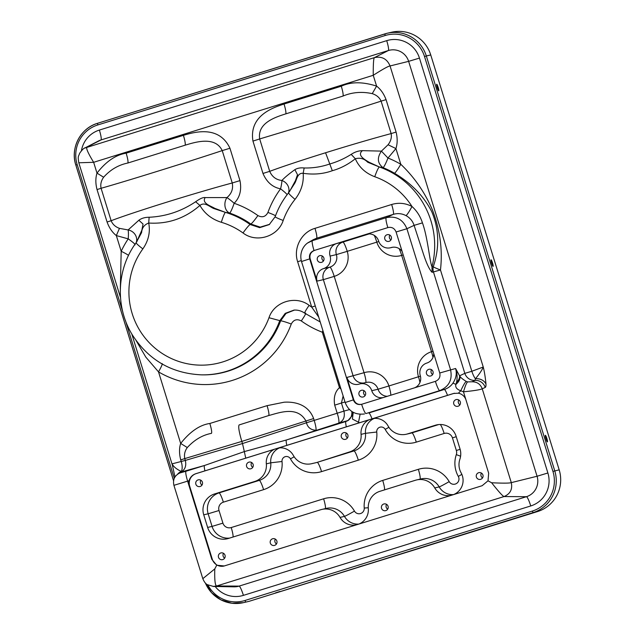 <?xml version="1.0" encoding="UTF-8"?>
<svg xmlns="http://www.w3.org/2000/svg" width="635" height="635" viewBox="0 0 635 635"><rect width="100%" height="100%" fill="white"/><g stroke="black" fill="none" stroke-linecap="round" stroke-linejoin="round"><path stroke-width="0.95" d="M122.841 312.095L77.184 164.608A31.742 31.417 76.9 0 1 97.798 124.952L385.135 35.536A31.742 31.417 76.9 0 1 424.513 56.523L552.942 471.416L559.181 469.844A33.409 33.068 76.9 0 1 537.48 511.58L250.142 600.996A33.409 33.068 76.9 0 1 247.833 601.631L243.411 602.655A33.409 33.068 76.9 0 1 205.399 583.049M279.956 591.463L275.511 592.868L279.956 591.463M358.188 567.182L362.625 565.769L358.188 567.182M421.338 547.529L425.775 546.116L421.338 547.529M501.856 522.47L506.293 521.065L501.856 522.47M180.515 472.789A10.025 9.962 -120 0 0 178.514 473.662L179.911 472.861A10.025 9.962 -120 0 1 181.912 471.98L180.515 472.789L185.999 471.249C185.396 472.154 185.936 475.448 187.611 481.132L174.014 485.299M177.411 474.401A10.025 9.406 -0.1 0 1 181.285 471.464A9.962 1.08 -107.3 0 1 181.205 472.011L178.8 473.496M187.301 447.548L180.673 443.444C190.111 431.554 199.827 424.902 209.836 423.481C211.511 429.157 212.05 432.451 211.447 433.364C202.541 435.031 194.493 439.761 187.301 447.548C184.833 450.913 183.991 454.596 184.769 458.597L180.713 459.891L181.277 461.716A10.025 4.326 73.2 0 1 181.285 471.464C176.506 469.17 173.442 466.63 172.093 463.852L185.333 460.423L184.769 458.597L241.824 441.404L242.491 443.555L185.333 460.423C186.523 465.669 185.15 469.535 181.205 472.011L204.534 465.479L244.332 451.588L242.491 443.555L306.475 422.759L305.903 420.918C297.331 405.447 278.733 412.964 268.692 415.544C269.296 414.639 268.756 411.345 267.081 405.662L283.996 402.233C292.425 401.622 307.808 403.042 313.626 418.56L314.19 420.394L337.193 413.234L334.693 405.154C333.438 397.51 335.034 391.676 339.463 387.644L341.019 389.136M172.101 463.994L175.014 477.028M466.034 400.098L463.471 391.803C473.639 390.819 479.901 389.819 482.251 388.818C480.433 384.119 477.036 381.778 472.067 381.786L467.55 381.897C466.511 382.865 465.153 386.167 463.471 391.803L460.756 390.779L458.383 393.2A10.025 9.922 76.9 0 1 466.034 400.098L488.664 473.186L488.021 480.806L482.156 485.704L224.258 565.96L216.726 565.229L211.82 559.332L189.198 486.243A10.025 9.922 76.9 0 1 189.079 480.671C190.159 477.195 192.421 474.861 195.866 473.686L204.93 470.86A10.025 1.429 -107.3 0 1 204.534 465.479L185.999 471.249M223.798 566.095A10.025 9.922 76.9 0 1 212.288 559.229L189.659 486.132A10.025 9.922 76.9 0 1 196.167 473.615L274.328 449.294A14.589 14.438 -103.1 0 0 266.335 463.836A16.708 16.534 -103.1 0 1 254.818 481.425L214.582 493.943A16.708 16.534 -103.1 0 0 203.732 514.818L207.637 527.431A16.708 16.534 -103.1 0 0 228.362 538.48L320.762 509.722A16.708 16.534 -103.1 0 1 340.035 517.414A15.327 15.169 -103.1 0 0 356.656 524.756A15.327 15.169 -103.1 0 0 356.735 524.74M458.383 393.2L453.549 393.478L358.338 423.108L360.116 414.274M204.93 470.86L358.338 423.108M454.319 393.271L274.328 449.294M239.133 424.934L268.692 415.544L239.133 424.934C238.133 426.45 239.03 431.935 241.824 441.404L313.626 418.56M454.065 393.359A10.025 9.922 76.9 0 1 454.517 393.232M447.516 395.351C446.056 391.501 444.976 389.541 444.294 389.477L368.792 412.972A10.025 1.429 -107.3 0 1 372.015 418.854M467.55 381.897L466.193 381.381C465.042 382.31 463.233 385.445 460.756 390.779C456.74 389.342 455.128 387.199 455.906 384.365L452.969 383.119C450.779 386.207 447.889 388.326 444.294 389.477L439.761 390.604C449.024 386.675 452.62 379.722 450.556 369.745L406.908 228.735L396.089 231.989C394.518 228.235 391.755 226.758 387.81 227.576L388.271 227.449M361.172 404.431L435.396 381.349A10.025 1.429 72.7 0 0 439.761 390.604L365.998 413.552C364.974 413.187 363.522 410.099 361.632 404.304C357.68 405.122 354.917 403.646 353.338 399.891L345.162 402.526C348.663 411.274 355.092 415.084 364.458 413.956L363.704 414.091M162.131 363.553C162.584 364.014 161.377 366.792 158.52 371.888L180.673 443.444C179.141 448.104 179.149 453.588 180.713 459.891M452.969 383.119C456.16 378.206 457.033 373.332 455.581 368.498C457.168 372.697 457.51 377.269 456.589 382.206C458.748 380.111 459.74 377.984 459.581 375.825L459.954 376.317C460.613 377.555 462.693 379.246 466.193 381.381M359.513 422.751L352.417 419.052L353.227 412.329M340.455 387.334L339.463 387.644L322.302 332.216L322.89 330.581M349.488 409.591L343.932 411.107L341.432 403.027L334.693 405.154M345.003 402.011L341.432 403.027L343.138 395.986M224.258 565.96L223.56 566.15M422.45 222.877C420.338 216.36 416.862 210.907 412.004 206.502C409.202 211.677 407.21 214.717 406.011 215.622C410.019 217.837 412.71 221.083 414.099 225.362L422.45 222.877C427.776 237.633 429.665 261.525 431.967 266.756L433.34 266.51C439.666 247.563 439.126 229.267 431.729 211.638C423.767 196.12 411.353 183.317 394.486 173.244A10.025 1.048 120.4 0 0 400.788 164.282C414.385 177.221 424.974 192.564 432.562 210.312C440.111 230.283 442.746 250.166 440.468 269.962C434.967 267.851 432.594 266.7 433.34 266.51A10.025 9.866 -100.7 0 0 433.467 272.042L464.828 373.356A10.025 9.858 -115.1 0 0 475.02 380.397L475.417 378.754C479.488 373.912 482.1 369.999 483.251 367.022L471.829 371.277A10.025 2.564 -107.9 0 0 475.417 378.754A10.025 8.39 178.7 0 1 485.997 384.143A19.51 3.453 72.7 0 1 485.211 387.437L482.251 388.818L511.294 482.632L537.067 476.25A16.367 16.2 76.9 0 1 526.439 496.697L504.055 496.554C510.238 493.943 512.651 489.299 511.294 482.632C509.516 483.259 502.96 483.298 491.625 482.759C498.634 491.633 502.777 496.229 504.055 496.554L216.718 585.97L239.101 586.113L526.439 496.697A10.025 1.429 72.7 0 1 530.749 505.952A26.384 26.114 76.9 0 0 547.886 472.988L537.067 476.25L408.638 61.357L390.057 65.961C387.064 58.857 381.849 56.086 374.42 57.626L84.645 148.098M456.589 382.206L455.906 384.365C458.938 381.802 460.288 379.119 459.954 376.317M318.706 317.071L311.698 307.11L315.277 305.991M313.269 239.697L316.611 238.228C317.206 237.323 316.667 234.029 314.992 228.346C301.395 232.188 293.076 248.198 297.648 261.723L301.252 260.588M406.011 215.622C401.931 213.487 397.685 213.066 393.271 214.368A10.025 1.429 72.7 0 0 391.66 204.494L314.992 228.346M307.911 242.856L312.412 240.657A10.025 1.429 72.7 0 0 314.023 250.539L388.501 227.401M81.431 150.685A26.384 26.114 76.9 0 1 99.377 130.072L386.715 40.656A10.025 1.429 -107.3 0 1 388.334 50.538L374.428 57.626C373.586 58.095 373.19 63.984 373.245 75.303L376.595 86.114L372.245 93.639C376.571 95.052 379.524 97.552 381.103 101.14L316.024 121.952L259.683 138.946C257.167 123.007 275.312 117.181 285.647 113.911A10.025 1.429 72.7 0 0 284.035 104.029L341.281 86.217C350.917 81.685 362.688 81.653 376.595 86.114C380.698 89.281 383.858 93.789 386.056 99.639L381.103 101.14L391.144 133.58L396.097 132.072L386.056 99.639M388.072 144.756C390.842 141.153 391.866 137.43 391.144 133.58C372.189 138.684 350.322 145.074 325.565 152.757C301.474 160.274 282.853 166.465 269.708 171.331C272.066 176.768 276.13 179.824 281.892 180.483L281.892 180.483C284.694 177.482 289.02 173.879 294.87 169.664C297.347 168.148 300.442 167.584 304.157 167.973C312.904 168.204 321.445 166.87 329.779 163.981C337.296 161.814 344.432 158.607 351.187 154.368C354.798 151.963 358.561 150.725 362.482 150.654L381.413 151.122L388.072 144.756L395.93 148.574C397.526 143.637 397.581 138.136 396.097 132.072M341.281 86.217A10.025 1.429 72.7 0 1 342.892 96.099L285.647 113.911L342.892 96.099C352.115 92.226 361.902 91.408 372.245 93.639M394.486 173.244A83.185 82.336 -103.1 0 0 383.048 167.664L383.048 167.664A10.025 1.183 111.6 0 0 387.977 158.036L381.413 151.122C376.904 157.837 377.452 163.354 383.048 167.664L379.325 166.965C378.262 167.862 376.73 171.117 374.737 176.728C365.458 173.172 358.989 167.18 355.314 158.75C360.124 157.488 364.244 158.639 367.681 162.219L379.325 166.965L369.07 162.235C365.466 160.02 356.433 155.305 362.482 150.654M97.036 189.579C95.472 183.531 95.456 178.046 96.996 173.125L103.624 177.228C101.108 180.769 100.266 184.452 101.092 188.277L97.036 189.579L107.077 222.012L111.133 220.718C112.609 224.33 115.387 226.878 119.451 228.354L128.119 229.941L138.859 220.25L143.034 224.052L141.899 230.092L136.557 242.102M107.077 222.012C109.204 227.878 112.284 232.402 116.332 235.585L119.451 228.354M288.671 192.715C288.425 193.381 290.544 195.596 295.029 199.366C301.196 191.437 303.919 182.745 303.173 173.307C297.14 172.688 296.823 180.118 294.632 183.436L288.623 192.754C282.797 199.985 278.313 207.986 275.161 216.741A10.025 0.786 19.7 0 0 283.202 220.448C278.074 236.617 256.365 243.38 243.007 232.958C246.483 228.124 248.849 225.314 250.103 224.504L250.833 224.036A83.185 82.336 -103.1 0 0 229.632 213.066A10.025 1.214 109 0 0 234.148 203.279A10.025 1.175 41.5 0 0 226.933 197.588L205.184 197.572C203.24 197.207 200.065 198.596 195.643 201.739C181.372 211.296 165.862 216.472 149.122 217.249C144.923 217.273 141.502 218.273 138.859 220.25M269.28 224.576L259.659 227.655L250.103 224.504A82.987 82.137 -103.1 0 0 225.473 212.384A10.025 1.246 106.6 0 0 221.353 222.298C211.788 219.258 204.645 213.638 199.922 205.438C204.7 201.454 209.994 207.137 213.884 208.558L225.473 212.384L229.632 213.066A10.025 7.787 100.4 0 1 226.933 197.588C231.592 193.683 233.362 188.809 232.251 182.983C196.898 192.397 134.136 211.955 111.133 220.718L101.092 188.277C124.754 181.65 187.531 162.123 222.226 150.606L232.251 182.983L239.966 180.618L229.949 148.241L222.226 150.606C215.249 136.057 195.89 141.899 185.015 145.232A10.025 1.429 72.7 0 0 183.404 135.35C194.31 132.112 218.948 124.904 229.949 148.241M485.997 384.143C485.331 377.293 484.418 371.586 483.251 367.022L390.057 65.961C388.366 66.088 382.762 69.207 373.245 75.295L93.647 162.306L96.996 173.125C105.934 161.552 115.657 154.9 126.159 153.162C127.833 158.837 128.373 162.131 127.77 163.044C118.459 164.941 110.411 169.672 103.624 177.228M348.52 420.243A10.025 9.962 60 0 1 347.115 420.799A10.025 7.564 74.1 0 0 351.822 411.48M346.345 426.855A10.025 1.429 -107.3 0 1 345.956 421.473L347.948 420.6L352.147 415.703L352.854 412.115M345.162 402.526L301.514 261.517L309.69 258.882C308.864 254.889 310.309 252.111 314.023 250.539L336.598 243.546A10.025 9.922 -103.1 0 0 330.089 256.072A10.025 9.922 -103.1 0 1 323.58 268.597A10.025 9.922 -103.1 0 0 317.071 281.115L310.158 258.77C309.332 254.778 310.777 252 314.492 250.428M362.101 404.193C358.148 405.011 355.378 403.542 353.806 399.78L353.338 399.891L309.69 258.882L310.158 258.77M149.122 217.249L148.717 223.036C144.359 224.631 141.986 227.806 141.605 232.569L136.207 242.618A10.025 1.087 36 0 0 136.16 242.665C116.435 269.049 115.014 307.507 132.699 335.447C149.003 360.307 171.91 373.443 201.414 374.848A82.987 82.137 -103.1 0 0 279.646 320.913L285.226 313.365L294.013 310.094C297.886 309.872 301.442 310.888 304.673 313.158L320.223 321.969M304.792 313.174C304.284 312.888 305.729 310.277 309.126 305.34A73.501 72.747 -103.1 0 0 311.698 307.11L297.648 261.723M137.073 241.292L136.16 242.665A10.025 1.087 36 0 0 142.867 248.88A72.969 72.223 -103.1 0 0 167.021 356.346A72.969 72.223 -103.1 0 0 268.986 317.73C274.217 301.641 295.799 295.013 309.126 305.34M289.036 192.222L288.623 192.754M275.526 215.749A10.025 0.786 19.9 0 0 267.93 212.447C265.613 216.797 262.271 217.837 257.905 215.567C254.444 220.409 252.087 223.234 250.833 224.036L260.199 227.116L269.613 224.33M287.123 194.667A10.025 1.095 36.5 0 0 280.575 188.833A10.025 1.278 104 0 0 281.892 180.483A10.025 9.049 29.9 0 1 288.409 193.016M223.528 553.331A3.453 3.421 -103.1 0 0 224.647 558.141M275.36 539.131A3.453 3.421 -103.1 0 0 276.479 543.941M251.643 462.526A3.453 3.421 -103.1 0 0 252.762 467.336M346.369 433.046A3.453 3.421 -103.1 0 0 347.488 437.856M481.425 473.075A3.453 3.421 -103.1 0 0 482.544 477.885M458.795 399.986A3.453 3.421 -103.1 0 0 459.915 404.797M414.544 387.842A10.025 9.922 -103.1 0 0 420.275 375.595A10.025 9.922 -103.1 0 1 426.783 363.077A10.025 9.922 -103.1 0 0 433.745 353.624M402.114 251.436A10.025 9.922 -103.1 0 0 391.041 247.602A10.025 9.922 -103.1 0 1 378.603 240.975A10.025 9.922 -103.1 0 0 366.165 234.347L388.271 227.473M386.564 504.349A3.453 3.421 -103.1 0 0 387.683 509.159M431.514 369.705A3.453 3.421 -103.1 0 0 432.633 374.515M364.061 390.692A3.453 3.421 -103.1 0 0 365.173 395.502M389.842 235.085A3.453 3.421 -103.1 0 0 390.962 239.895M322.389 256.072A3.453 3.421 -103.1 0 0 323.501 260.882M388.739 234.648A3.453 3.421 76.9 0 1 388.858 241.387A3.453 3.421 76.9 0 1 384.659 238.069A3.453 3.421 76.9 0 1 388.739 234.648M319.953 262.398A3.453 3.421 76.9 0 1 319.834 255.659A3.453 3.421 76.9 0 1 324.041 258.977A3.453 3.421 76.9 0 1 319.953 262.398M362.958 390.263A3.453 3.421 76.9 0 1 363.069 397.002A3.453 3.421 76.9 0 1 358.87 393.684A3.453 3.421 76.9 0 1 362.958 390.263M430.419 369.268A3.453 3.421 76.9 0 1 430.53 376.015A3.453 3.421 76.9 0 1 426.331 372.689A3.453 3.421 76.9 0 1 430.419 369.268M353.806 399.78L346.893 377.444A10.025 9.922 -103.1 0 0 359.323 384.064A10.025 9.922 -103.1 0 1 371.761 390.692A10.025 9.922 -103.1 0 0 383.397 397.534M200.898 480.243A3.453 3.421 -103.1 0 0 202.017 485.053M136.271 242.499A10.025 9.279 25.5 0 0 128.119 229.941A10.025 1.365 94.9 0 1 128.214 238.863A93.202 92.25 -103.1 0 0 121.19 251.285L120.317 289.219M135.088 244.832C135.279 244.221 132.993 242.237 128.214 238.863L116.332 235.585L121.19 251.285A10.025 0.889 25.1 0 1 128.532 255.405M385.469 503.912A3.453 3.421 76.9 0 1 385.58 510.659A3.453 3.421 76.9 0 1 381.381 507.333A3.453 3.421 76.9 0 1 385.469 503.912M384.54 489.879A10.025 1.429 72.7 0 0 382.714 480.409L418.346 469.321A26.726 26.456 -103.1 0 1 449.183 481.624A10.025 0.413 -29.7 0 1 439.182 486.902L434.761 487.934A16.708 16.534 -103.1 0 0 415.488 480.243L379.857 491.331A16.708 16.534 -103.1 0 0 368.316 508.611A15.327 15.169 -103.1 0 1 358.688 524.129M435.396 381.349C439.118 379.778 440.571 376.992 439.745 372.999L396.089 231.989M439.745 372.999L455.581 368.498L459.581 375.825L464.828 373.356L471.829 371.277L440.468 269.962L432.094 272.304C429.538 269.796 426.752 264.001 423.736 254.929L414.099 225.362L406.908 228.735C402.939 219.353 396.042 215.67 386.191 217.694L393.271 214.368L316.611 238.228L312.412 240.657L386.191 217.694C385.596 218.607 386.128 221.901 387.81 227.576M201.414 374.848L202.208 374.864A83.185 82.336 -103.1 0 0 280.614 320.842L286.012 313.436L294.473 310.07M457.7 399.55A3.453 3.421 76.9 0 1 457.811 406.297A3.453 3.421 76.9 0 1 453.612 402.979A3.453 3.421 76.9 0 1 457.7 399.55M480.322 472.638A3.453 3.421 76.9 0 1 480.441 479.385A3.453 3.421 76.9 0 1 476.234 476.067A3.453 3.421 76.9 0 1 480.322 472.638M453.414 494.649A15.327 15.169 -103.1 0 0 461.129 472.877A16.708 16.534 -103.1 0 1 459.875 459.272A16.708 16.534 -103.1 0 0 460.01 448.897L456.105 436.285A16.708 16.534 -103.1 0 0 435.38 425.236L407.503 433.911L411.925 432.887A10.025 1.429 -107.3 0 1 416.282 442.135L444.159 433.459A6.683 6.612 -103.1 0 1 452.445 437.88L456.351 450.493L460.129 449.31M434.761 487.934A15.327 15.169 -103.1 0 0 451.382 495.276A15.327 15.169 -103.1 0 0 451.461 495.26M373.277 418.505A14.589 14.438 -103.1 0 1 388.072 425.95A16.708 16.534 -103.1 0 0 407.503 433.911M345.273 432.61A3.453 3.421 76.9 0 1 345.384 439.356A3.453 3.421 76.9 0 1 341.185 436.031A3.453 3.421 76.9 0 1 345.273 432.61M369.054 419.814A14.589 14.438 -103.1 0 0 361.061 434.356A16.708 16.534 -103.1 0 1 349.544 451.945L317.198 462.359A10.025 1.429 -107.3 0 1 321.556 471.614L358.323 460.169A26.726 26.456 -103.1 0 0 376.745 432.022A4.564 4.516 -103.1 0 1 385.199 429.387A26.726 26.456 -103.1 0 0 416.282 442.135M278.551 447.977A14.589 14.438 -103.1 0 1 293.346 455.422A16.708 16.534 -103.1 0 0 312.777 463.391M250.547 462.089A3.453 3.421 76.9 0 1 250.658 468.828A3.453 3.421 76.9 0 1 246.459 465.511A3.453 3.421 76.9 0 1 250.547 462.089M274.256 538.694A3.453 3.421 76.9 0 1 274.376 545.441A3.453 3.421 76.9 0 1 270.169 542.123A3.453 3.421 76.9 0 1 274.256 538.694M222.425 552.894A3.453 3.421 76.9 0 1 222.544 559.641A3.453 3.421 76.9 0 1 218.337 556.323A3.453 3.421 76.9 0 1 222.425 552.894M198.461 486.569A3.453 3.421 76.9 0 1 198.35 479.822A3.453 3.421 76.9 0 1 202.549 483.148A3.453 3.421 76.9 0 1 198.461 486.569M225.473 212.384L214.741 208.328C211.003 206.026 201.398 203.311 205.184 197.572M142.867 248.88C148.503 240.689 150.455 232.077 148.717 223.036C167.997 224.242 185.063 218.376 199.922 205.438L195.643 201.739M136.025 340.431L145.852 357.172L158.52 371.888A93.202 92.25 -103.1 0 0 291.267 324.033C293.592 319.707 296.934 318.675 301.292 320.937A93.551 92.591 -103.1 0 0 322.302 332.216L323.302 331.907M325.565 152.757L332.311 170.712C323.374 173.966 313.658 174.831 303.173 173.307L304.157 167.973M289.497 191.595L295.45 180.65L297.505 174.728L294.87 169.664M262.977 173.458L269.708 171.331L259.683 138.946L252.952 141.081L262.977 173.458C266.732 182.181 272.598 187.301 280.575 188.833A93.202 92.25 -103.1 0 0 267.93 212.447M332.311 170.712C340.447 168.45 348.115 164.465 355.314 158.75L351.187 154.368M202.89 578.604L214.781 568.912C214.471 580.065 215.122 585.748 216.718 585.97L213.114 586.454M245.729 458.153L244.332 451.588L286.425 439.992L338.812 423.116C339.209 421.029 338.669 417.735 337.193 413.234L343.932 411.107C345.162 416.981 343.456 420.989 338.812 423.116L347.115 420.799L345.956 421.473L286.425 439.992C285.972 440.365 286.107 442.158 286.822 445.381M491.625 482.759L488.021 480.806M214.781 568.912L216.726 565.229M305.61 313.095C306.118 313.38 304.681 315.992 301.292 320.937M315.809 430.276C310.745 429.911 307.634 427.403 306.475 422.759L314.19 420.394A10.025 1.429 72.7 0 1 315.809 430.276M85.193 147.804L98.425 141.002A16.367 16.2 76.9 0 1 100.997 139.954L87.082 147.042C85.701 147.788 87.884 152.876 93.647 162.306L78.899 162.782M385.135 35.536L384.873 33.885A33.409 33.068 76.9 0 1 387.183 33.258L391.604 32.234A33.409 33.068 76.9 0 1 430.744 54.951L559.181 469.844M438.38 90.487A3.453 0.492 -107.3 0 1 437.007 86.852A3.453 0.492 -107.3 0 1 436.689 84.241A3.453 0.492 -107.3 0 1 437.055 84.59A3.453 0.492 -107.3 0 1 438.436 88.233A3.453 0.492 -107.3 0 1 438.745 90.837A3.453 0.492 -107.3 0 1 438.38 90.487M492.72 266.017A3.453 0.492 -107.3 0 1 491.339 262.382A3.453 0.492 -107.3 0 1 491.03 259.778A3.453 0.492 -107.3 0 1 491.387 260.128A3.453 0.492 -107.3 0 1 492.768 263.763A3.453 0.492 -107.3 0 1 493.077 266.367A3.453 0.492 -107.3 0 1 492.72 266.017M547.053 441.555A3.453 0.492 -107.3 0 1 545.679 437.912A3.453 0.492 -107.3 0 1 545.362 435.308A3.453 0.492 -107.3 0 1 545.727 435.658A3.453 0.492 -107.3 0 1 547.108 439.293A3.453 0.492 -107.3 0 1 547.418 441.897A3.453 0.492 -107.3 0 1 547.053 441.555M390.771 395.24A10.025 1.429 72.7 0 0 388.914 385.961L418.481 376.761A10.025 1.429 72.7 0 1 419.957 382.453M387.358 396.303A10.025 9.922 76.9 0 1 378.047 389.231L388.914 385.961A20.05 19.844 -103.1 0 0 364.038 372.705L334.224 276.384A20.05 19.844 -103.1 0 0 347.242 251.341L376.809 242.141A20.05 19.844 -103.1 0 0 401.677 255.389L431.498 351.719A20.05 19.844 -103.1 0 0 418.481 376.761L420.426 376.15M424.513 56.523L426.323 55.975L554.76 470.868A33.409 33.068 76.9 0 1 533.059 512.612L537.48 511.58M552.942 471.416A31.742 31.417 76.9 0 1 532.336 511.072L533.059 512.612L250.142 600.996M77.184 164.608L75.835 165.044A33.409 33.068 76.9 0 1 97.528 123.309L387.183 33.258A33.409 33.068 76.9 0 1 426.323 55.975L430.744 54.951M125.436 320.5L174.307 478.361M532.336 511.072L244.999 600.488A31.742 31.417 76.9 0 1 207.883 584.986M215.17 586.494A26.384 26.114 76.9 0 0 243.411 595.368L530.749 505.952M386.715 40.656A26.384 26.114 76.9 0 1 419.457 58.095L547.886 472.988M244.999 600.488L245.721 602.028A33.409 33.068 76.9 0 1 243.411 602.655L231.894 603.25L220.861 599.821L211.645 592.796L205.367 583.017M173.585 480.878L75.819 165.052C70.112 148.138 80.51 128.119 97.528 123.309L97.798 124.952M75.835 165.044L173.593 480.838M189.079 480.671L187.611 481.132L189.198 486.243L189.659 486.132M209.836 423.481L267.081 405.662M485.211 387.437A10.025 9.858 64.9 0 0 475.02 380.397L472.067 381.786M211.82 559.332L212.288 559.229M374.737 176.728A72.969 72.223 -103.1 0 1 412.004 206.502C405.479 203.089 398.693 202.414 391.66 204.494M387.977 158.036L395.93 148.574L400.788 164.282A93.202 92.25 -103.1 0 0 387.977 158.036M127.77 163.044L185.015 145.232L127.77 163.044M126.159 153.162L183.404 135.35M291.267 324.033A10.025 0.794 -159.9 0 0 280.614 320.842L268.986 317.73M295.029 199.366A72.969 72.223 -103.1 0 0 283.202 220.448M243.007 232.958A72.969 72.223 -103.1 0 0 221.353 222.298M257.905 215.567A93.202 92.25 -103.1 0 0 234.148 203.279C239.855 197.493 241.8 189.936 239.966 180.618M358.831 524.073A15.327 15.169 -103.1 0 1 344.456 516.382A10.025 0.413 -29.7 0 0 354.457 511.096A5.302 5.247 -103.1 0 0 364.236 508.056L368.26 507.746M340.035 517.414L344.456 516.382A16.708 16.534 -103.1 0 0 326.342 508.381L321.921 509.413M325.303 508.627A10.025 1.429 72.7 0 0 323.62 498.8A26.726 26.456 -103.1 0 1 354.457 511.096M223.361 502.166A10.025 1.429 72.7 0 0 219.004 492.919L259.239 480.401A10.025 1.429 -107.3 0 1 263.596 489.648L223.361 502.166A6.683 6.612 -103.1 0 0 219.019 510.516L222.925 523.137A6.683 6.612 -103.1 0 0 231.219 527.55L323.62 498.8M382.714 480.409A26.726 26.456 -103.1 0 0 364.236 508.056M449.183 481.624A5.302 5.247 -103.1 0 0 456.335 483.608A5.302 5.247 -103.1 0 0 458.303 476.409A26.726 26.456 -103.1 0 1 456.303 454.644A6.683 6.612 -103.1 0 0 456.351 450.493M263.596 489.648A26.726 26.456 -103.1 0 0 282.019 461.502A4.564 4.516 -103.1 0 1 290.473 458.867A26.726 26.456 -103.1 0 0 321.556 471.614M233.053 537.019A10.025 1.429 72.7 0 0 231.219 527.55M432.975 357.41A10.025 1.429 72.7 0 0 431.498 351.719L433.006 351.242M371.761 390.692L378.047 389.231A10.025 9.922 -103.1 0 0 366.3 382.421L360.021 383.881M365.704 382.556A10.025 1.429 72.7 0 0 364.038 372.705L346.893 377.444M363.911 382.976A10.025 9.922 76.9 0 1 353.171 375.983L323.358 279.654L334.224 276.384A10.025 1.429 -107.3 0 0 329.867 267.137L323.58 268.597M392.438 247.277L391.041 247.602M399.129 248.626A10.025 1.429 -107.3 0 1 401.677 255.389L403.193 254.921M367.57 234.021L366.165 234.347M374.261 235.371A10.025 1.429 -107.3 0 1 376.809 242.141L378.785 241.522M369.181 233.902L342.884 242.086A10.025 9.922 -103.1 0 0 336.375 254.611L330.089 256.072M317.071 281.115L323.358 279.654A10.025 9.922 76.9 0 1 329.867 267.137A10.025 9.922 -103.1 0 0 336.375 254.611L347.242 251.341A10.025 1.429 -107.3 0 0 342.884 242.086L336.598 243.546M222.925 523.137L212.058 526.407L208.153 513.786L203.732 514.818M219.019 510.516L208.153 513.786A16.708 16.534 -103.1 0 1 219.004 492.919L214.582 493.943M254.818 481.425L259.239 480.401A16.708 16.534 -103.1 0 0 270.756 462.804L282.019 461.502M279.646 447.858A14.589 14.438 -103.1 0 0 270.756 462.804L266.335 463.836M290.473 458.867L294.172 456.779M311.618 463.701L316.039 462.677A16.708 16.534 -103.1 0 0 317.198 462.359L353.965 450.921A16.708 16.534 -103.1 0 0 365.482 433.324L376.745 432.022M358.323 460.169A10.025 1.429 72.7 0 0 353.965 450.921L349.544 451.945M374.372 418.386A14.589 14.438 -103.1 0 0 365.482 433.324L361.061 434.356M385.199 429.387L388.898 427.307M406.344 434.229L410.766 433.197A16.708 16.534 -103.1 0 0 411.925 432.887L438.61 424.577M440.301 424.497A10.025 1.429 -107.3 0 1 444.159 433.459M452.445 437.88L456.232 436.689M456.303 454.644A10.025 0.762 -161.3 0 1 460.597 456.24M461.859 474.353A10.025 0.397 -29.2 0 1 458.303 476.409M416.647 479.933L421.068 478.901A16.708 16.534 -103.1 0 1 439.182 486.902A15.327 15.169 -103.1 0 0 453.557 494.594M420.029 479.147A10.025 1.429 72.7 0 0 418.346 469.321M207.637 527.431L212.058 526.407A16.708 16.534 -103.1 0 0 229.552 538.107M432.094 272.304L431.967 266.756A82.987 82.137 -103.1 0 0 379.325 166.965M437.713 424.696L435.38 425.236M252.952 141.081C248.841 115.602 273.217 107.561 284.035 104.029M243.411 595.368A10.025 1.429 72.7 0 0 239.101 586.113A16.367 16.2 76.9 0 1 234.045 586.835L213.384 586.462M419.457 58.095L408.638 61.357A16.367 16.2 76.9 0 0 388.334 50.538L100.997 139.954A10.025 1.429 -107.3 0 0 99.377 130.072M97.528 123.309L384.866 33.893M213.519 586.462L207.439 584.708C205.669 583.882 204.121 581.835 202.787 578.58L173.919 485.338C172.72 480.012 174.847 477.314 174.887 477.234C175.3 476.25 176.506 475.059 178.514 473.662M131.762 333.883L172.18 464.518M313.285 239.689L309.078 242.118C304.133 244.523 298.918 252.246 301.514 261.517M269.248 224.592L275.161 216.741M392.732 247.237L390.342 247.793M120.491 297.474L78.811 162.814C77.66 155.599 78.446 157.051 79.621 153.321C82.042 149.844 83.931 147.995 85.265 147.772"/></g></svg>
